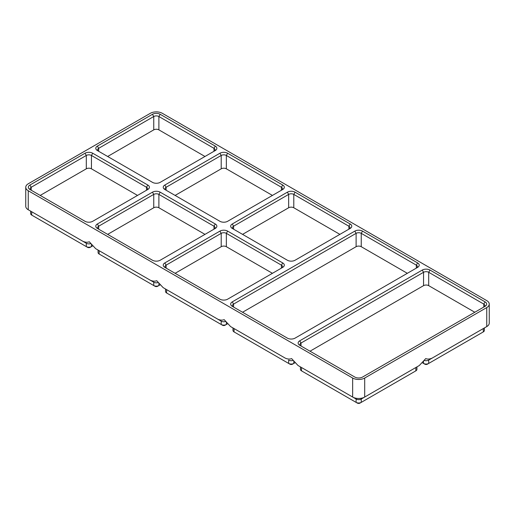 <?xml version="1.0" encoding="UTF-8"?>
<svg xmlns="http://www.w3.org/2000/svg" width="515" height="515" viewBox="0 0 515 515"><rect width="100%" height="100%" fill="white"/><g stroke="black" fill="none" stroke-linecap="round" stroke-linejoin="round"><path stroke-width="0.77" d="M364.697 378.036L486.752 307.571A8.517 4.918 180 0 0 489.25 304.095A8.517 4.918 180 0 0 486.752 300.618L162.347 113.319A8.517 4.918 180 0 0 150.303 113.319L28.248 183.791A8.517 4.918 180 0 0 25.75 187.267A8.517 4.918 180 0 0 28.248 190.743L352.653 378.036A8.517 4.918 180 0 0 364.697 378.036L364.697 397.046L361.247 399.041A3.631 2.099 180 0 1 356.11 399.041L301.507 367.517A3.631 2.099 180 0 1 301.487 367.504L301.507 370.852A3.631 2.099 180 0 1 300.438 369.371L300.438 366.899M489.25 304.095L489.25 323.105A8.517 4.918 180 0 1 486.759 326.581A8.517 4.918 180 0 1 486.752 326.581L432.149 358.105C429.748 359.187 427.611 359.354 425.725 358.601L419.307 365.521L415.85 367.517A3.631 2.099 180 0 1 415.85 367.517L364.697 397.046A8.517 4.918 180 0 1 352.653 397.046L298.05 365.521L291.625 358.601C289.745 359.354 287.602 359.187 285.201 358.105L234.055 328.57A3.631 2.099 180 0 1 234.035 328.564M301.507 370.852L302.788 371.598A1.815 1.049 180 0 1 302.781 371.592L357.391 403.123A1.815 1.049 180 0 0 359.959 403.123L361.247 402.376A3.631 2.099 180 0 1 356.11 402.376L357.391 403.123M352.653 378.036L352.653 397.046L356.11 399.041L356.11 402.376M419.307 365.521L361.247 399.041L361.247 402.376L414.569 371.598A1.815 1.049 180 0 1 414.569 371.598L415.85 370.852L414.569 371.598M416.918 366.899L416.918 369.371A3.631 2.099 180 0 1 415.85 370.852L415.85 367.517M301.011 345.996A3.631 2.099 180 0 1 299.955 344.522A3.631 2.099 180 0 1 301.024 343.035L423.562 272.293A3.631 2.099 180 0 1 428.699 272.293L428.699 285.645L474.791 312.251M310.017 351.198L423.562 285.645A3.631 2.099 180 0 1 428.699 285.645M227.63 231.119L282.716 262.927A5.453 3.148 180 0 1 282.716 267.375L227.63 299.176A5.453 3.148 180 0 1 219.918 299.176L164.832 267.375A5.453 3.148 180 0 1 164.832 262.927L219.918 231.119A5.453 3.148 180 0 1 227.63 231.119L226.343 233.347L281.428 265.148A3.631 2.099 180 0 1 282.497 266.635A3.631 2.099 180 0 1 281.441 268.115M92.726 153.238L147.811 185.04A5.453 3.148 180 0 1 147.811 189.488L92.726 221.296A5.453 3.148 180 0 1 85.014 221.296L29.928 189.488A5.453 3.148 180 0 1 29.928 185.04L85.014 153.238A5.453 3.148 180 0 1 92.726 153.238L91.438 155.459L146.524 187.267A3.631 2.099 180 0 1 147.593 188.748A3.631 2.099 180 0 1 146.537 190.228M160.178 192.179L215.264 223.98A5.453 3.148 180 0 1 215.264 228.435L160.178 260.236A5.453 3.148 180 0 1 152.466 260.236L97.38 228.435A5.453 3.148 180 0 1 97.38 223.98L152.466 192.179A5.453 3.148 180 0 1 160.178 192.179L158.89 194.406L213.976 226.207A3.631 2.099 180 0 1 215.045 227.694A3.631 2.099 180 0 1 213.989 229.169L213.976 226.207L215.264 223.98M354.822 377.064L299.736 345.262A5.453 3.148 180 0 1 299.736 340.814L422.274 270.066A5.453 3.148 180 0 1 429.986 270.066L485.072 301.867A5.453 3.148 180 0 1 485.072 306.322L362.534 377.064A5.453 3.148 180 0 1 354.822 377.064M362.534 231.119L417.62 262.927A5.453 3.148 180 0 1 417.62 267.375L295.082 338.123A5.453 3.148 180 0 1 287.37 338.123L232.284 306.322A5.453 3.148 180 0 1 232.284 301.867L354.822 231.119A5.453 3.148 180 0 1 362.534 231.119L361.247 233.347L361.247 246.698L407.339 273.311M295.082 192.179L350.168 223.98A5.453 3.148 180 0 1 350.168 228.435L295.082 260.236A5.453 3.148 180 0 1 287.37 260.236L232.284 228.435A5.453 3.148 180 0 1 232.284 223.98L287.37 192.179A5.453 3.148 180 0 1 295.082 192.179L293.795 194.406L348.88 226.207A3.631 2.099 180 0 1 349.943 227.694A3.631 2.099 180 0 1 348.893 229.169L348.88 226.207L350.168 223.98M160.178 114.291L215.264 146.099A5.453 3.148 180 0 1 215.264 150.547L160.178 182.349A5.453 3.148 180 0 1 152.466 182.349L97.38 150.547A5.453 3.148 180 0 1 97.38 146.099L152.466 114.291A5.453 3.148 180 0 1 160.178 114.291L158.89 116.519L213.976 148.32A3.631 2.099 180 0 1 215.045 149.807A3.631 2.099 180 0 1 213.989 151.281L213.976 148.32L215.264 146.099M227.63 153.238L282.716 185.04A5.453 3.148 180 0 1 282.716 189.488L227.63 221.296A5.453 3.148 180 0 1 219.918 221.296L164.832 189.488A5.453 3.148 180 0 1 164.832 185.04L219.918 153.238A5.453 3.148 180 0 1 227.63 153.238L226.343 155.459L281.428 187.267A3.631 2.099 180 0 1 282.497 188.748A3.631 2.099 180 0 1 281.441 190.228M158.073 282.568A3.631 2.099 180 0 1 153.753 282.214L95.693 248.694L89.275 241.773C87.389 242.526 85.252 242.359 82.851 241.278L31.698 211.742A3.631 2.099 180 0 1 31.679 211.736M95.693 248.694L99.15 250.689A3.631 2.099 180 0 1 99.131 250.676L150.303 280.218C152.704 281.299 154.841 281.467 156.721 280.714L163.146 287.634L217.755 319.158C220.15 320.246 222.293 320.407 224.173 319.654L230.598 326.581L285.201 358.105M28.248 190.743L28.248 209.753L86.301 243.267L86.301 246.608L32.979 215.824A1.815 1.049 180 0 1 32.973 215.817M485.072 301.867L483.785 304.095A3.631 2.099 180 0 1 484.847 305.575A3.631 2.099 180 0 1 483.791 307.056L483.785 304.095L428.699 272.293L429.986 270.066M292.977 360.455A3.631 2.099 180 0 1 288.658 360.094L288.658 363.435L289.939 364.176A1.815 1.049 180 0 0 292.514 364.176L293.795 363.435A3.631 2.099 180 0 1 288.658 363.435L235.336 332.651A1.815 1.049 180 0 1 235.329 332.651L234.055 331.911A3.631 2.099 180 0 1 232.986 330.424L232.986 327.958M294.895 362.798L293.795 363.435L293.795 361.504M234.055 328.57L230.598 326.581L234.055 328.57L234.055 331.911L235.336 332.651M233.559 307.056A3.631 2.099 180 0 1 232.503 305.575A3.631 2.099 180 0 1 233.572 304.095L356.11 233.347A3.631 2.099 180 0 1 361.247 233.347L416.332 265.148A3.631 2.099 180 0 1 417.395 266.635A3.631 2.099 180 0 1 416.345 268.115L416.332 265.148L417.62 262.927M242.565 312.251L356.11 246.698A3.631 2.099 180 0 1 361.247 246.698M225.525 321.508A3.631 2.099 180 0 1 221.205 321.154L166.603 289.63A3.631 2.099 180 0 1 166.583 289.623M227.443 323.858L226.343 324.495A3.631 2.099 180 0 1 221.205 324.495L167.884 293.711A1.815 1.049 180 0 1 167.877 293.705L166.603 292.971A3.631 2.099 180 0 1 165.534 291.484L165.534 289.018M164.832 262.927L166.12 265.148L166.12 268.115A3.631 2.099 180 0 1 165.058 266.635A3.631 2.099 180 0 1 166.12 265.148L221.205 233.347A3.631 2.099 180 0 1 226.343 233.347L226.343 246.698L272.435 273.311M175.113 273.311L221.205 246.698A3.631 2.099 180 0 1 226.343 246.698M163.146 287.634L166.603 289.63L163.146 287.634L166.603 289.63L166.603 292.971M221.205 321.154L217.755 319.158L221.205 321.154L221.205 324.495L222.486 325.235A1.815 1.049 180 0 0 225.061 325.235L226.343 324.495L225.061 325.235M159.991 284.917L158.89 285.548A3.631 2.099 180 0 1 153.753 285.548L100.431 254.764A1.815 1.049 180 0 1 100.425 254.764L99.15 254.024A3.631 2.099 180 0 1 98.082 252.543L98.082 250.071M97.38 223.98L98.668 226.207L98.668 229.175A3.631 2.099 180 0 1 97.605 227.694A3.631 2.099 180 0 1 98.668 226.207L153.753 194.406A3.631 2.099 180 0 1 158.89 194.406L158.89 207.757L204.983 234.37M107.661 234.37L153.753 207.757A3.631 2.099 180 0 1 158.89 207.757M153.753 282.214L150.303 280.218L153.753 282.214L153.753 285.548L155.041 286.289A1.815 1.049 180 0 0 157.609 286.289L158.89 285.548L157.609 286.289M90.621 243.621A3.631 2.099 180 0 1 86.301 243.267M92.539 245.97L91.438 246.608A3.631 2.099 180 0 1 86.301 246.608L87.589 247.348A1.815 1.049 180 0 0 90.157 247.348L91.438 246.608L90.157 247.348M29.928 185.04L31.215 187.267L31.215 190.235A3.631 2.099 180 0 1 30.153 188.748A3.631 2.099 180 0 1 31.215 187.267L86.301 155.459A3.631 2.099 180 0 1 91.438 155.459L91.438 168.817L137.531 195.423M40.209 195.423L86.301 168.817A3.631 2.099 180 0 1 91.438 168.817M28.248 209.753L31.698 211.742L28.241 209.753A8.517 4.918 180 0 0 28.248 209.753L31.698 211.742L31.698 215.083A3.631 2.099 180 0 1 30.636 213.596L30.636 211.131M28.241 209.753A8.517 4.918 180 0 1 25.75 206.27L25.75 187.267M483.321 328.564A3.631 2.099 180 0 1 483.302 328.57L428.699 360.094A3.631 2.099 180 0 1 424.379 360.455M484.364 327.958L484.364 330.424A3.631 2.099 180 0 1 483.302 331.911L428.699 363.435A3.631 2.099 180 0 1 423.562 363.435L424.843 364.176A1.815 1.049 180 0 0 427.411 364.176L428.699 363.435L428.699 360.094L432.149 358.105M233.559 229.169A3.631 2.099 180 0 1 232.503 227.694A3.631 2.099 180 0 1 233.572 226.207L288.658 194.406A3.631 2.099 180 0 1 293.795 194.406L293.795 207.757L339.887 234.37M242.565 234.37L288.658 207.757A3.631 2.099 180 0 1 293.795 207.757M97.38 146.099L98.668 148.32L98.668 151.288A3.631 2.099 180 0 1 97.605 149.807A3.631 2.099 180 0 1 98.668 148.32L153.753 116.519A3.631 2.099 180 0 1 158.89 116.519L158.89 129.87L204.983 156.483M107.661 156.483L153.753 129.87A3.631 2.099 180 0 1 158.89 129.87M164.832 185.04L166.12 187.267L166.12 190.235A3.631 2.099 180 0 1 165.058 188.748A3.631 2.099 180 0 1 166.12 187.267L221.205 155.459A3.631 2.099 180 0 1 226.343 155.459L226.343 168.817L272.435 195.423M175.113 195.423L221.205 168.817A3.631 2.099 180 0 1 226.343 168.817M423.562 361.504L423.562 363.435L422.461 362.798M482.027 332.651A1.815 1.049 180 0 1 482.021 332.651L483.302 331.911L482.021 332.651L483.302 331.911L483.302 328.57L486.759 326.581M486.752 326.581L483.302 328.57L486.752 326.581L486.752 307.571M352.653 397.046L356.11 399.041M299.736 340.814L301.024 343.035L301.024 346.003M422.274 270.066L423.562 272.293L423.562 285.645M232.284 301.867L233.572 304.095L233.572 307.062M354.822 231.119L356.11 233.347L356.11 246.698M226.343 322.557L226.343 324.495M282.716 262.927L281.428 265.148L281.428 268.115M221.205 246.698L221.205 233.347L219.918 231.119M158.89 283.617L158.89 285.548M99.15 250.689L99.15 254.024M153.753 207.757L153.753 194.406L152.466 192.179M91.438 244.677L91.438 246.608M147.811 185.04L146.524 187.267L146.524 190.235M86.301 168.817L86.301 155.459L85.014 153.238M288.658 207.757L288.658 194.406L287.37 192.179M232.284 223.98L233.572 226.207L233.572 229.175M153.753 129.87L153.753 116.519L152.466 114.291M282.716 185.04L281.428 187.267L281.428 190.235M221.205 168.817L221.205 155.459L219.918 153.238M32.979 215.824L31.698 215.083"/></g></svg>
